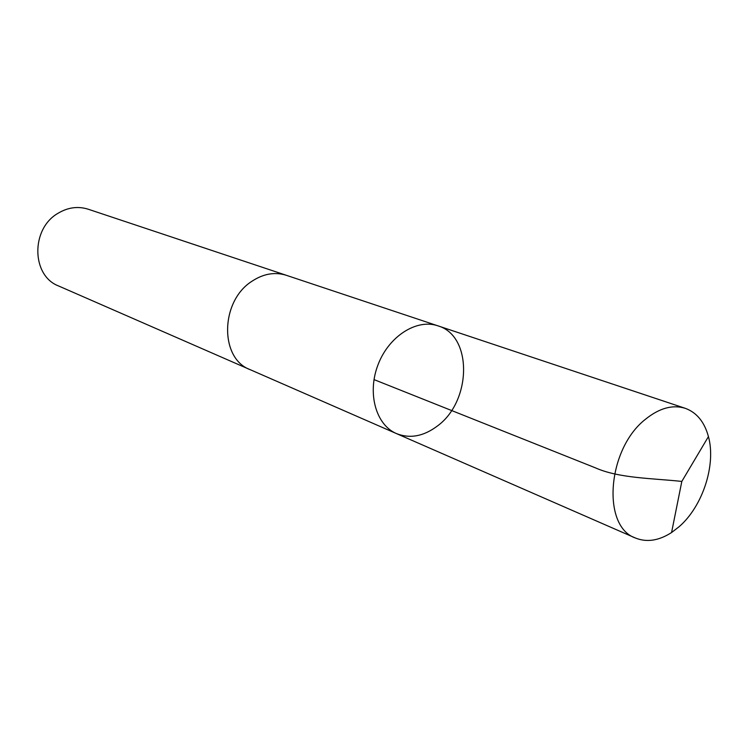 <?xml version="1.0" encoding="UTF-8"?>
<svg xmlns="http://www.w3.org/2000/svg" width="748" height="748" viewBox="0 0 748 748"><rect width="100%" height="100%" fill="white"/><g stroke="black" fill="none" stroke-linecap="round" stroke-linejoin="round"><path stroke-width="1.12" d="M250.879 369.97L250.028 369.615C219.473 358.442 220.211 301.192 251.926 281.276C263.408 273.721 274.862 271.73 286.278 275.283L437.917 325.838C416.786 318.48 388.866 336.142 378.058 364.678C366.978 393.111 375.879 424.929 396.496 433.606C409.96 438.88 423.564 436.374 437.29 426.079C471.679 401.377 472.792 335.702 437.917 325.838C416.786 318.48 388.866 336.142 378.058 364.678C366.978 393.111 375.879 424.929 396.496 433.606L635.389 537.999C601.411 526.368 607.273 448.809 645.552 419.198C659.39 408.062 672.611 404.434 685.233 408.305C696.715 412.503 704.448 421.937 708.44 436.598C716.229 464.863 702.671 506.359 679.119 526.704L671.573 532.529C658.782 540.748 646.73 542.571 635.389 537.999M396.496 433.606L250.028 369.606C219.454 358.451 220.202 301.192 251.926 281.267C263.408 273.712 274.862 271.711 286.288 275.273L287.157 275.573M250.028 369.615L58.634 285.988C31.397 275.816 30.621 228.879 57.979 213.311C67.881 207.374 77.942 206.009 88.152 209.197L286.288 275.273M374 379.591L595.296 467.799C618.876 478.337 652.191 478.243 681.821 481.422L708.44 436.598M437.917 325.838L685.233 408.305M681.821 481.422L671.573 532.529"/></g></svg>
